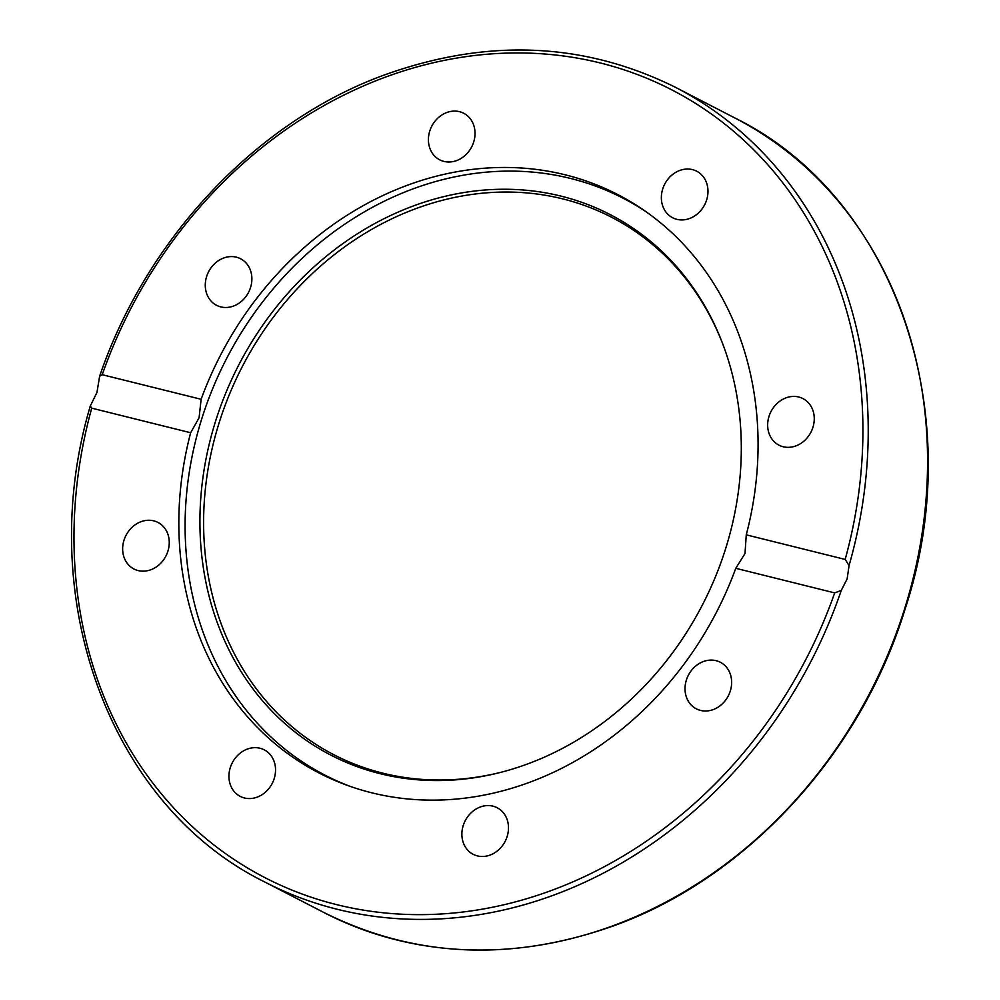 <?xml version="1.0" encoding="UTF-8"?>
<svg xmlns="http://www.w3.org/2000/svg" width="1000" height="1000" viewBox="0 0 1000 1000"><rect width="100%" height="100%" fill="white"/><g stroke="black" fill="none" stroke-linecap="round" stroke-linejoin="round"><path stroke-width="1.5" d="M96.975 392.388L99.612 376.275L102.212 374.7L201.125 399.288A325.5 279.3 117.3 0 1 617.725 194.55A325.5 279.3 117.3 0 1 746.263 534.837L845.175 559.438L849.062 565.55L847.125 578.925L841.287 590.363L834.688 592.9L735.775 568.3A325.5 279.3 117.3 0 1 319.175 773.05A325.5 279.3 117.3 0 1 190.65 432.75L91.725 408.15L90.288 406.012L96.975 392.388M735.775 568.3L745.013 553.525L746.263 534.837M201.125 399.288L199.088 417.775L190.65 432.75M429.75 131.088A26.188 22.475 117.3 0 1 463.738 113.275A26.188 22.475 117.3 0 1 473.688 142.012A26.188 22.475 117.3 0 1 439.712 159.825A26.188 22.475 117.3 0 1 429.75 131.088M674.65 173.038A26.188 22.475 117.3 0 1 696.688 171.2A26.188 22.475 117.3 0 1 707.95 192.537A26.188 22.475 117.3 0 1 694.688 215.925A26.188 22.475 117.3 0 1 672.65 217.75A26.188 22.475 117.3 0 1 661.388 196.412A26.188 22.475 117.3 0 1 674.65 173.038M798.75 397.013A26.188 22.475 117.3 0 1 802.975 398.6A26.188 22.475 117.3 0 1 812.038 429.8A26.188 22.475 117.3 0 1 783.162 446.75A26.188 22.475 117.3 0 1 778.95 445.15A26.188 22.475 117.3 0 1 769.887 413.95A26.188 22.475 117.3 0 1 798.75 397.013M729.375 671.838A26.188 22.475 117.3 0 1 723.988 702.138A26.188 22.475 117.3 0 1 696.312 708.825A26.188 22.475 117.3 0 1 687.288 699.275A26.188 22.475 117.3 0 1 692.663 668.975A26.188 22.475 117.3 0 1 720.35 662.275A26.188 22.475 117.3 0 1 729.375 671.838M507.15 836.5A26.188 22.475 117.3 0 1 473.175 854.312A26.188 22.475 117.3 0 1 463.212 825.575A26.188 22.475 117.3 0 1 497.2 807.763A26.188 22.475 117.3 0 1 507.15 836.5M262.262 794.562A26.188 22.475 117.3 0 1 240.225 796.388A26.188 22.475 117.3 0 1 228.962 775.05A26.188 22.475 117.3 0 1 242.213 751.675A26.188 22.475 117.3 0 1 264.25 749.837A26.188 22.475 117.3 0 1 275.512 771.175A26.188 22.475 117.3 0 1 262.262 794.562M138.15 570.575A26.188 22.475 117.3 0 1 133.938 568.987A26.188 22.475 117.3 0 1 124.875 537.788A26.188 22.475 117.3 0 1 153.737 520.85A26.188 22.475 117.3 0 1 157.963 522.438A26.188 22.475 117.3 0 1 167.025 553.638A26.188 22.475 117.3 0 1 138.15 570.575M207.537 295.763A26.188 22.475 117.3 0 1 212.913 265.462A26.188 22.475 117.3 0 1 240.588 258.762A26.188 22.475 117.3 0 1 249.613 268.325A26.188 22.475 117.3 0 1 244.237 298.625A26.188 22.475 117.3 0 1 216.562 305.312A26.188 22.475 117.3 0 1 207.537 295.763M349.775 786.237A324.712 278.625 117.3 0 1 325.075 775.2A324.712 278.625 117.3 0 1 201.713 418.963A324.712 278.625 117.3 0 1 570.6 178.45A324.712 278.625 117.3 0 1 622.95 198.137A324.712 278.625 117.3 0 1 646.263 211.887M380.112 773.675A304.212 261.038 117.3 0 1 215.487 421.475A304.212 261.038 117.3 0 1 561.1 196.137A304.212 261.038 117.3 0 1 722.45 343.137A304.212 261.038 117.3 0 1 500.9 772.312A304.212 261.038 117.3 0 1 380.112 773.675M722.812 344.1A302.5 259.562 -62.7 0 0 562.75 198.888A302.5 259.562 -62.7 0 0 219.088 422.95A302.5 259.562 -62.7 0 0 382.788 773.162A302.5 259.562 -62.7 0 0 501.9 772.062M904.675 608.625A447.262 383.775 117.3 0 1 324.438 912.788C414.812 957.7 511.213 962.05 613.638 925.837C746.55 878.162 860.888 753.825 905.125 608.975C969.812 413.663 894.587 196.175 734.75 117.925A447.262 383.775 117.3 0 1 904.675 608.625M849.062 565.55A447.262 383.775 -62.7 0 0 675.4 87.287L734.75 117.925M102.212 374.7A443.325 380.4 117.3 0 1 600.325 62.987A443.325 380.4 117.3 0 1 845.175 559.438M834.688 592.9A443.325 380.4 117.3 0 1 336.575 904.613A443.325 380.4 117.3 0 1 91.725 408.15M90.288 406.012C33.438 597.65 109.625 805.788 265.1 882.163A447.262 383.775 -62.7 0 0 841.287 590.363M265.1 882.163L324.438 912.788M99.612 376.275C146.05 239.713 254.65 123.737 380.6 76.35C484.837 37.887 583.112 41.537 675.4 87.287M634.65 204.175L622.95 198.137M336.775 781.237L325.075 775.2"/></g></svg>
